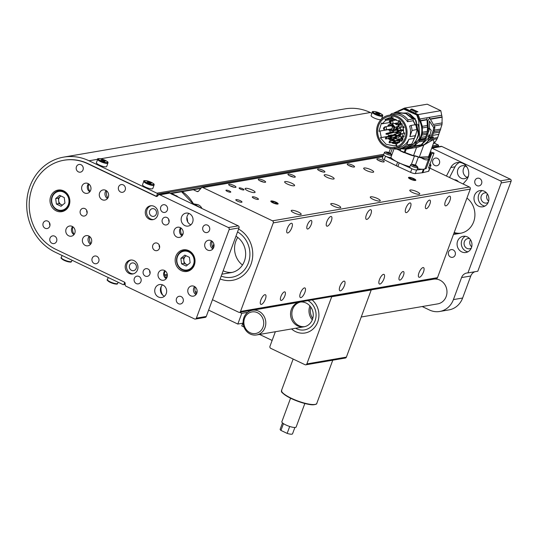 <?xml version="1.0" encoding="UTF-8"?>
<svg xmlns="http://www.w3.org/2000/svg" width="538" height="538" viewBox="0 0 538 538"><rect width="100%" height="100%" fill="white"/><g stroke="black" fill="none" stroke-linecap="round" stroke-linejoin="round"><path stroke-width="0.81" d="M232.208 272.396A19.563 17.687 80.3 0 1 223.169 270.775A19.563 17.687 -99.7 0 0 232.208 272.396M212.732 247.393A19.563 17.687 80.3 0 1 213.848 244.05A19.563 17.687 -99.7 0 0 212.732 247.393M237.742 237.44A19.563 17.687 -99.7 0 0 242.47 265.012M237.54 231.925A24.257 21.937 80.3 0 1 249.726 257.319A24.257 21.937 80.3 0 1 232.019 277.225A24.257 21.937 80.3 0 1 221.199 276.095A24.257 21.937 80.3 0 0 232.019 277.225A24.257 21.937 80.3 0 0 249.726 257.319A24.257 21.937 80.3 0 0 237.54 231.925M238.596 229.06A27.384 24.761 80.3 0 1 252.557 257.722A27.384 24.761 80.3 0 1 232.544 280.305A27.384 24.761 80.3 0 1 220.143 278.953A27.384 24.761 -99.7 0 0 232.544 280.305A27.384 24.761 -99.7 0 0 252.557 257.722A27.384 24.761 -99.7 0 0 238.596 229.06M235.947 236.222A19.563 17.687 80.3 0 1 245.483 256.707A19.563 17.687 80.3 0 1 231.226 272.598L221.905 274.192M88.38 185.832A19.563 17.687 80.3 0 1 89.026 184.171A19.563 17.687 -99.7 0 0 88.38 185.832M182.005 235.281A22.065 19.953 -99.7 0 0 183.202 232.88M177.13 196.141A28.857 26.093 -99.7 0 0 173.478 194.769M424.193 169.08A20.108 4.627 -159.7 0 1 423.816 169.161A15.34 3.531 20.3 0 0 425.087 168.623L426.183 168.609L424.193 169.08L422.875 172.651A20.108 4.627 -159.7 0 1 422.081 172.785L415.302 173.572A3.914 0.901 -159.7 0 1 410.595 172.348L397.898 166.471A20.108 4.627 -159.7 0 1 396.318 165.717L384.199 159.739A3.914 0.901 -159.7 0 1 382.33 158.172L383.648 154.614A3.914 0.901 20.3 0 0 385.672 156.242A3.914 0.901 -159.7 0 0 390.87 157.452A15.34 3.531 20.3 0 0 398.423 162.523A20.108 4.627 -159.7 0 1 397.643 162.146L385.611 156.215M417.508 168.623A15.34 3.531 20.3 0 0 423.816 169.161A20.108 4.627 -159.7 0 1 423.406 169.214L416.674 169.995M411.819 168.73L399.216 162.9A20.108 4.627 -159.7 0 1 398.423 162.523A15.34 3.531 20.3 0 0 409.882 166.672M422.875 172.651L428.497 171.313A3.914 0.901 20.3 0 0 428.799 171.111L430.111 167.56M411.348 164.493L414.448 156.107A3.914 0.901 -159.7 0 1 418.362 157.13A15.34 3.531 20.3 0 0 421.415 157.896C424.98 160.095 427.387 160.485 428.625 159.053L429.136 160.613L426.183 168.609M429.775 167.748L428.504 168.051L434.052 153.054L431.732 153.606L430.629 153.135L429.331 157.607L430.911 153.317M429.257 156.834A19.563 4.499 20.3 0 0 429.169 156.255L430.756 151.958L434.052 153.054M430.756 151.972A19.563 4.499 -159.7 0 1 430.783 152.859A19.563 4.499 -159.7 0 1 430.629 153.135L429.042 157.426M421.415 157.896A19.388 4.459 20.3 0 0 428.82 157.426L429.136 160.613L431.732 153.606M390.527 153.377L392.296 148.596M394.193 148.468L390.87 157.452M404.509 152.597A19.388 4.459 20.3 0 0 411.321 155.26L396.661 149.087M397.636 149.033A19.388 4.459 20.3 0 0 400.198 150.499M411.321 155.26A15.34 3.531 20.3 0 0 414.448 156.107M418.362 157.13L415.397 165.139M428.82 157.426L429.331 157.607M430.756 151.958L429.183 156.235M429.196 156.181L428.773 156.033M405.349 149.147L404.045 152.671L400.09 150.788L400.77 148.959M406.291 149.107L405.033 152.503L404.045 152.671M402.868 148.986L407.253 149.006L417.979 147.156L423.762 145.085L419.29 157.17L428.517 156.733L434.092 141.662L433.083 139.719L423.762 145.085M415.511 147.573L407.253 149.006M405.033 152.503L413.527 155.664L416.587 147.392M424.119 144.917L413.621 146.719L408.672 148.75M413.621 146.719L418.672 141.945L420.057 139.651L419.882 139.019L426.419 138.205L429.472 128.71L429.337 121.003L433.655 127.567L433.298 130.277L430.635 137.479L431.819 137.277L434.489 130.075L434.832 126.948L429.667 117.95L427.784 120.794L428.282 128.912L425.928 136.538L426.735 134.298L421.859 135.139L422.364 133.659L427.239 132.825L427.508 127.728L428.248 128.078M417.232 114.782L416.573 114.897L403.702 109.127L404.986 108.932L404.361 109.012L417.232 114.782L419.371 120.371L418.712 120.485L419.68 138.105L414.61 145.078L407.105 148.562L419.66 139.463M414.838 145.892L421.227 144.796L424.576 140.929L418.672 141.945M424.576 140.929L425.935 138.649L420.057 139.651M419.499 140.667L425.383 139.658M425.935 138.649L424.933 138.084M421.227 144.796L420.42 145.556M425.155 138.367L425.881 136.665L425.235 138.407M420.279 139.208L421.859 135.139M426.735 134.298L427.239 132.825M422.364 133.659L422.343 126.329L427.32 125.482L427.508 127.728M407.105 148.562L404.643 148.791M398.255 111.541L403.702 109.127M419.371 120.371C422.478 126.598 422.646 132.812 419.882 139.019M415.141 118.851L418.833 133.612M418.712 120.485L416.963 115.455L417.623 115.347M416.573 114.897L416.963 115.455M414.596 142.839L417.939 137.217C419.371 133.068 419.405 128.844 418.026 124.534L417.69 124.291M414.744 118.582L409.835 113.969M413.197 120.425L415.363 124.715M416.237 133.068L413.635 140.236M397.716 146.309L395.786 145.583M390.971 117.513L392.552 116.181M415.773 134.729A16.55 14.963 80.3 0 1 415.141 136.86A16.55 14.963 80.3 0 1 414.906 137.459M413.191 120.707A16.55 14.963 80.3 0 1 415.195 124.742M397.743 112.462L406.277 113.431L413.245 118.837L413.191 120.747L415.262 125.092M415.518 135.657L409.848 136.625L412.027 130.505A17.996 16.274 -99.7 0 0 411.039 125.455L416.277 124.534L417.253 129.416L415.518 135.657L411.819 144.11L403.735 148.111M413.191 120.747L407.522 121.722L408.066 119.839A17.996 16.274 -99.7 0 0 392.7 113.404A17.996 16.274 -99.7 0 0 391.422 113.679L390.063 115.26M397.858 112.442L396.23 112.798M408.066 119.839L413.245 118.837M397.353 112.603L405.901 113.585L412.848 119.019M397.461 112.509L405.86 113.484L412.848 118.905M407.522 121.722A16.826 15.212 -99.7 0 0 392.404 114.648L388.974 115.233A16.826 15.212 80.3 0 1 404.099 122.308A16.826 15.212 80.3 0 1 405.982 138.582A16.826 15.212 80.3 0 1 394.663 148.394A16.826 15.212 80.3 0 1 376.829 134.386A16.826 15.212 80.3 0 1 388.974 115.233M411.039 125.455L409.6 126.06A16.826 15.212 -99.7 0 1 409.848 136.625M412.027 130.505L417.253 129.416M415.813 124.634L416.802 129.685M415.881 124.601L416.856 129.483M411.819 144.11L406.735 144.809L408.86 139.308L414.522 138.333M411.422 144.177L403.567 148.138L402.068 148.32M394.293 147.93L394.946 149.033A17.996 16.274 -99.7 0 0 398.779 148.878L403.561 148.064L411.509 143.989M398.779 148.878A17.996 16.274 -99.7 0 0 406.735 144.809M394.663 148.394L398.086 147.809A16.826 15.212 -99.7 0 0 408.86 139.308M405.06 138.138A15.73 14.223 80.3 0 1 394.475 147.318A15.73 14.223 80.3 0 1 377.804 134.218A15.73 14.223 80.3 0 1 389.162 116.316A15.73 14.223 80.3 0 1 402.834 122.261A15.73 14.223 80.3 0 1 405.06 138.138M389.182 116.309A15.73 14.223 -99.7 0 0 377.851 134.211A15.73 14.223 -99.7 0 0 394.502 147.311M403.117 127.889L403.762 133.088L404.771 132.973L401.725 141.346L401.119 140.411L396.25 144.157L396.856 145.085L394.273 145.845L386.022 144.251L380.326 137.768L381.328 137.546L379.942 131.043L378.947 131.265L381.489 122.96L382.182 123.807L385.672 120.384L384.979 119.537L389.458 117.768L393.224 117.741L392.875 118.784L398.624 121.258L398.967 120.209L404.125 127.775L403.117 127.889L404.105 127.721M403.48 133.357L403.789 132.57M400.756 134.587L400.104 136.349L400.756 134.587M400.823 133.814A1.567 1.412 80.3 0 1 402.505 135.563A1.567 1.412 80.3 0 1 401.355 136.901C399.001 136.242 398.826 135.213 400.823 133.814L404.764 133.088M400.265 134.016L401.429 130.788L403.688 130.526M403.009 139.403L401.476 136.881M403.574 129.752L401.335 130.008L399.815 127.439M400.09 124.224L400.844 121.931M400.279 121.346L399.277 124.379M398.396 126.76L396.815 126.672L395.195 127.405L392.249 123.801M390.285 121.4L389.694 120.673L389.169 121.184L389.963 122.146M391.382 123.888L394.63 127.856L393.634 130.936M392.263 131.931L385.961 133.579L386.156 134.339L393.708 132.287M394.341 130.586L396.936 127.365L399.835 133.35L399.687 135.307M400.635 136.867L402.599 140.109M395.222 132.106L387.864 134.043L388.705 136.282M397.817 127.351L396.419 128.804M401.335 130.008L403.554 129.631M386.156 134.339L387.864 134.043M396.56 140.842L398.147 139.14L400.521 138.73A2.192 1.984 80.3 0 1 402 139.12M393.91 137.863A2.192 1.984 80.3 0 1 392.397 139.255L390.03 139.665L387.965 138.589M387.703 137.042L389.283 135.341L391.657 134.937A2.192 1.984 80.3 0 1 393.217 135.388M397.004 142.651A2.192 1.984 80.3 0 1 396.076 143.115L393.002 143.498L393.224 142.913L394.213 142.61M393.312 139.799L392.464 139.362L395.329 138.791A2.192 1.984 80.3 0 1 397.219 139.598M395.08 134.594L394.24 134.157L397.105 133.585A2.192 1.984 80.3 0 1 399.317 136.625A2.192 1.984 80.3 0 1 397.844 137.903L394.771 138.293L395.719 137.58M400.48 132.301A2.192 1.984 80.3 0 1 399.613 132.698L396.546 133.088L396.762 132.503L397.495 132.375M396.856 129.389L396.008 128.952L398.873 128.38A2.192 1.984 80.3 0 1 399.821 128.474M389.647 139.685L390.823 140.996M394.213 143.431L396.324 144.265M398.147 139.14L400.662 138.844L401.456 139.221L399.633 139.53L400.494 141.171M397.885 143.343L396.822 142.382M399.633 139.53L399.687 142.22M398.207 140.398L398.517 140.196A1.177 1.063 80.3 0 1 399.425 140.102M399.263 142.362A1.177 1.063 80.3 0 1 398.692 142.267M398.893 140.041L399.458 140.008M398.248 140.398A0.941 0.847 80.3 0 1 399.378 141.42A0.941 0.847 80.3 0 1 398.564 142.234M394.562 141.185A0.78 0.706 80.3 0 1 395.396 141.83A0.78 0.706 80.3 0 1 394.825 142.725L394.287 142.651L394.562 141.185L398.019 140.586A0.78 0.706 80.3 0 1 398.853 141.238A0.78 0.706 80.3 0 1 398.288 142.133L394.825 142.725A0.78 0.706 80.3 0 1 394.435 142.664M398.362 142.274L398.914 142.637M399.021 142.778L397.239 141.924M399.29 139.988L399.431 139.611L398.624 139.745L398.846 139.154M398.698 139.732L398.046 140.431M397.118 140.996L398.275 139.752M400.662 138.844L400.46 139.389M391.644 137.54L391.193 138.945L393.009 138.636L390.03 139.665M389.283 135.341L391.805 135.051L392.592 135.428L390.776 135.737L391.092 136.047M390.521 139.503L390.158 138.979L390.965 138.844L390.541 138.535M392.067 138.797L392.337 139.187M389.182 137.99L390.965 138.844M389.351 136.605L389.653 136.396A1.177 1.063 80.3 0 1 390.568 136.309L390.595 136.363M390.864 138.367A1.177 1.063 80.3 0 1 389.835 138.474M390.03 136.249L390.601 136.208M389.391 136.605A0.941 0.847 80.3 0 1 390.521 137.62A0.941 0.847 80.3 0 1 389.707 138.434M385.706 137.385A0.78 0.706 80.3 0 1 386.533 138.037A0.78 0.706 80.3 0 1 385.968 138.932L385.423 138.858L385.706 137.385L389.162 136.793A0.78 0.706 80.3 0 1 389.425 138.333L385.968 138.932A0.78 0.706 80.3 0 1 385.571 138.871M388.375 138.131L389.922 139.046M390.427 136.195L390.568 135.811L389.768 135.953L389.983 135.361M389.842 135.939L389.182 136.639M388.254 137.197L389.418 135.953M391.079 137.573L391.193 138.945M391.805 135.051L391.597 135.596M390.776 135.737L390.554 136.329M391.375 140.902L391.798 139.914L392.74 139.752M392.962 139.201L395.195 140.66L396.674 140.405M394.939 142.704L393.702 143.518M393.204 142.953L392.215 143.121L391.637 142.442M393.022 140.458L393.332 140.257A1.177 1.063 80.3 0 1 394.179 140.142M394.825 140.707A1.177 1.063 80.3 0 1 394.959 141.117M394.004 142.429A1.177 1.063 80.3 0 1 393.507 142.335M395.04 140.64L395.161 141.568M393.063 140.458A0.941 0.847 80.3 0 1 394.193 141.333M393.856 142.126A0.941 0.847 80.3 0 1 393.379 142.294M389.377 141.245A0.78 0.706 80.3 0 1 389.64 142.785L389.102 142.711L389.377 141.245L392.834 140.647A0.78 0.706 80.3 0 1 393.668 141.299A0.78 0.706 80.3 0 1 393.103 142.193L389.64 142.785A0.78 0.706 80.3 0 1 389.243 142.731M395.195 140.66L393.07 139.813M393.95 142.785L393.224 142.913M396.271 140.479A1.406 1.271 80.3 0 1 396.385 140.869M392.215 143.121L392.431 142.53L393.238 142.395M391.994 140.795L391.798 139.914M392.962 140.297L392.162 140.431M396.298 140.472A1.406 1.271 80.3 0 1 396.412 140.862M393.144 135.697L393.567 134.708L394.509 134.547M394.731 133.996L396.963 135.455L398.779 135.146L398.9 136.074L397.084 136.39L395.47 138.313M394.979 137.748L393.984 137.916L393.412 137.237M395.497 134.668L395.834 134.843M394.791 135.253L395.1 135.051A1.177 1.063 80.3 0 1 395.955 134.937M396.593 135.502A1.177 1.063 80.3 0 1 396.694 136.423M396.311 137.022A1.177 1.063 80.3 0 1 395.282 137.129M396.923 136.383L396.809 135.435M394.63 135.287L394.831 135.226A0.941 0.847 80.3 0 1 395.961 136.275A0.941 0.847 80.3 0 1 395.148 137.089M391.146 136.04A0.78 0.706 80.3 0 1 391.98 136.692A0.78 0.706 80.3 0 1 391.415 137.58L390.87 137.506L391.146 136.04L394.61 135.441A0.78 0.706 80.3 0 1 395.437 136.094A0.78 0.706 80.3 0 1 394.872 136.988L391.415 137.58A0.78 0.706 80.3 0 1 391.018 137.52M396.963 135.455L394.838 134.608M396.499 136.457L395.39 137.694M398.174 136.168A1.406 1.271 80.3 0 0 398.066 135.267A1.406 1.271 80.3 0 1 398.147 136.175M394.946 137.129L395.033 137.116A0.941 0.847 80.3 0 1 394.542 137.042M393.984 137.916L394.199 137.325L395.006 137.19M393.762 135.589L393.567 134.708M394.731 135.092L393.93 135.226M396.809 136.37L398.9 136.074M394.919 130.492L395.336 129.503L396.277 129.342M396.499 128.79L398.732 130.25L400.554 129.94L400.675 130.868L398.853 131.185L397.239 133.108M396.748 132.543L395.753 132.711L395.181 132.032M397.266 129.463L397.609 129.638M396.567 130.048L396.869 129.846A1.177 1.063 80.3 0 1 397.723 129.732M398.369 130.297A1.177 1.063 80.3 0 1 398.47 131.218M398.08 131.81A1.177 1.063 80.3 0 1 397.051 131.924M398.853 131.185L398.275 131.252L399.075 131.117L398.705 131.158L398.584 130.23M396.607 130.048A0.941 0.847 80.3 0 1 397.73 131.07A0.941 0.847 80.3 0 1 396.923 131.884M392.922 130.835A0.78 0.706 80.3 0 1 393.184 132.375L392.639 132.301L392.922 130.835L396.378 130.236A0.78 0.706 80.3 0 1 397.205 130.889A0.78 0.706 80.3 0 1 396.64 131.783L393.184 132.375A0.78 0.706 80.3 0 1 392.787 132.314M398.732 130.25L396.607 129.402M398.275 131.252L397.138 132.489M399.815 130.068A1.406 1.271 80.3 0 1 399.916 130.969M396.714 131.924L396.802 131.911A0.941 0.847 80.3 0 1 396.311 131.837L397.044 131.871M395.753 132.711L395.975 132.119L396.775 131.985M395.531 130.384L395.336 129.503M396.506 129.887L395.699 130.021M399.835 130.061A1.406 1.271 80.3 0 1 399.942 130.963M398.584 131.164L400.675 130.868M394.583 119.369L393.91 119.947L394.193 120.29M397.797 124.708L398.255 125.267M393.91 119.947L389.694 120.673M390.238 123.236L389.902 124.009M389.875 130.882L390.104 132.496M390.722 125.146L388.947 125.872L387.918 125.381L389.949 124.002L391.657 124.224M393.433 126.08C394.105 128.252 393.52 129.819 391.684 130.795L393.634 130.458M394.132 130.378L392.727 130.546M391.677 130.721L390.279 130.963L387.999 129.497M390.003 125.979A2.038 1.843 80.3 0 1 391.26 125.293L391.207 125.3M392.115 125.468A2.038 1.843 80.3 0 1 393.043 126.403M391.886 129.302L391.933 129.295A2.038 1.843 80.3 0 1 390.534 129.066M392.565 125.542L393.439 126.807M384.811 126.867L390.743 125.852A1.567 1.412 80.3 0 1 392.417 127.6A1.567 1.412 80.3 0 1 391.267 128.938L385.342 129.954C382.989 129.302 382.814 128.273 384.811 126.867A1.567 1.412 80.3 0 1 386.486 128.616A1.567 1.412 80.3 0 1 385.342 129.954M384.744 127.641L384.092 129.409L384.744 127.641M388.947 125.872L390.144 125.159L391.684 125.542L392.31 125.024M392.605 125.381L391.684 125.542M393.278 126.208L392.558 126.8L391.53 129.584L391.684 130.795M390.366 129.093L391.213 129.328M390.279 130.963L390.124 129.752L391.247 129.564M390.124 129.752L389.25 129.281M399.485 123.76L398.194 124.708L398.819 124.601M398.187 124.641L396.788 124.877L394.509 123.417M396.042 119.685L394.536 119.133M398.396 123.222L398.443 123.215A2.038 1.843 80.3 0 1 397.044 122.98M398.927 121.205A1.567 1.412 80.3 0 1 397.777 122.852L391.852 123.868C389.499 123.215 389.324 122.187 391.321 120.788A1.567 1.412 80.3 0 1 392.996 122.529A1.567 1.412 80.3 0 1 391.852 123.868M391.254 121.561L390.601 123.323L391.254 121.561M399.068 120.714L398.039 123.498L398.194 124.708M396.876 123.007L397.723 123.242M396.788 124.877L396.634 123.666L397.757 123.478M396.634 123.666L395.76 123.202M403.5 127.822L403.211 127.587L403.883 127.035M399.425 125.105L398.772 126.867L399.425 125.105M402.558 140.169L401.119 140.411M387.71 136.504L380.326 137.768M387.898 136.423L381.328 137.546M388.1 129.645L379.942 131.043M389.949 122.469L382.182 123.807M393.903 118.972L385.672 120.384M393.083 118.152L384.979 119.537M399.949 121.03L398.624 121.258M415.148 118.515L415.141 119.133M427.461 127.076L422.572 127.916M429.667 117.95L428.611 117.445L426.95 117.782L427.32 125.482M426.775 119.866L420.608 120.922L418.1 114.581L440.81 110.687L442.122 117.23L431.241 119.1M422.343 126.329L420.608 120.922M426.728 119.523L420.434 120.606M429.142 134.957L428.436 136.47L429.512 136.982L431.187 130.243L429.465 128.313M429.512 136.982L430.635 137.479M429.943 135.845L428.86 135.327L429.936 135.838M429.472 128.434L431.173 130.465M430.265 135.361L428.927 134.883L428.161 136.955L429.116 136.793M421.96 145.603L422.881 143.101M422.693 143.612L429.263 137.345L428.161 136.955M413.527 155.664L419.29 157.17M398.174 148.972L400.306 150.203M414.489 155.684A17.061 3.927 20.3 0 0 417.676 156.504M440.81 110.687L427.219 104.197L404.509 108.091L394.146 112.866M399.7 110.391L400.225 110.209M426.95 117.782L419.653 119.032M404.509 108.091L418.1 114.581M431.839 137.224L433.379 136.961L433.372 137.372L430.521 137.863L429.949 138.878L437.676 137.546L437.165 138.77L429.095 140.156L424.785 144.184L425.962 143.982M432.74 137.069L433.372 137.372M427.549 141.971L429.263 137.345L430.521 137.863M429.095 140.156L429.949 138.878M423.164 145.085L424.785 144.184M412.216 109.153L417.952 111.803L416.109 112.119L410.507 109.443L411.079 109.348M416.069 112.523L416.627 112.032M417.266 111.917L417.414 111.588L416.567 111.379L415.706 112.583M417.885 111.817L411.557 108.985L410.702 110.189M428.692 117.486L441.658 115.26M430.918 118.804L442.041 116.901M442.122 117.23L442.007 124.581L434.711 125.831M434.348 124.271L442.256 122.92M442.007 124.581L437.676 137.546M433.89 131.682L440.279 130.586M433.339 133.168L439.728 132.072M433.722 142.651L434.899 142.449L433.48 143.316M437.165 138.77L434.899 142.449M434.132 143.202L433.278 143.848M391.698 155.2A3.914 0.901 -159.7 0 1 391.449 155.28A6.261 5.662 80.3 0 0 390.595 153.996C387.757 153.545 386.311 152.853 386.264 151.924C389.102 152.375 390.548 153.068 390.595 153.996L390.588 153.424L391.751 154.756A3.914 0.901 -159.7 0 1 391.819 154.883M391.449 155.28A3.914 0.901 -159.7 0 1 386.506 153.989A3.914 0.901 -159.7 0 1 384.482 152.355A3.914 0.901 -159.7 0 1 384.737 152.167A3.914 0.901 -159.7 0 1 384.858 152.133A6.261 5.662 80.3 0 1 385.443 151.998A6.261 5.662 80.3 0 1 386.264 151.924L384.737 152.167M389.223 152.826A1.876 0.43 -159.7 0 1 390.191 153.612A1.876 0.43 -159.7 0 1 387.636 153.095A1.876 0.43 -159.7 0 1 386.667 152.308A1.876 0.43 -159.7 0 1 389.223 152.826M390.084 153.7A1.876 0.43 20.3 0 0 389.135 153.048A1.876 0.43 20.3 0 0 386.768 152.429L386.748 152.476M386.869 152.92L386.721 152.436A1.876 0.43 20.3 0 0 386.694 152.442M386.768 152.429L389.586 153.707M429.721 163.653L430.884 164.978A3.914 0.901 -159.7 0 1 430.951 165.294L430.124 167.54A3.914 0.901 -159.7 0 1 429.815 167.742L428.497 171.313M430.951 165.294A3.914 0.901 -159.7 0 1 430.575 165.509A3.914 0.901 -159.7 0 1 429.465 165.462M417.912 167.526A3.914 0.901 -159.7 0 1 417.535 167.742A6.261 5.662 80.3 0 0 416.681 166.45C413.843 166.007 412.404 165.314 412.357 164.386C415.188 164.836 416.634 165.522 416.681 166.45L416.674 165.886L417.838 167.217A3.914 0.901 -159.7 0 1 417.912 167.526L417.078 169.779A3.914 0.901 -159.7 0 1 411.758 168.703A3.914 0.901 20.3 0 1 409.741 167.062L410.568 164.81A3.914 0.901 -159.7 0 1 410.824 164.621A3.914 0.901 -159.7 0 1 410.945 164.594A6.261 5.662 80.3 0 1 411.53 164.46A6.261 5.662 80.3 0 1 412.357 164.386L410.824 164.621M417.535 167.742A3.914 0.901 -159.7 0 1 412.592 166.45A3.914 0.901 -159.7 0 1 410.568 164.81M415.309 165.287A1.876 0.43 -159.7 0 1 416.277 166.074A1.876 0.43 -159.7 0 1 413.729 165.556A1.876 0.43 -159.7 0 1 412.754 164.769A1.876 0.43 -159.7 0 1 415.309 165.287M416.17 166.161A1.876 0.43 20.3 0 0 415.228 165.509A1.876 0.43 20.3 0 0 412.854 164.89L412.834 164.937M412.962 165.381L412.807 164.897A1.876 0.43 20.3 0 0 412.78 164.904M412.854 164.89L415.679 166.168M196.336 204.359L193.727 203.855M174.198 194.648L173.27 194.81M201.225 208.159L195.684 204.998L195.832 204.501L195.536 205.012L194.184 204.796M193.801 204.615L181.568 191.743M173.492 194.352L172.476 194.426M172.772 194.07L172.059 194.46L172.772 194.07L179.86 197.957M186.915 217.197A25.434 22.993 80.3 0 1 187.661 221.804M193.324 189.732L196.989 191.481L198.495 191.225M212.463 299.72L238.677 312.242A1.567 1.412 -99.7 0 0 240.526 311.441L273.284 222.88A1.567 1.412 -99.7 0 0 272.497 220.822L202.866 187.567A1.567 1.412 -99.7 0 0 201.286 187.91L198.576 191.131A1.567 1.412 80.3 0 1 196.989 191.481M195.2 291.475L197.029 292.349M201.925 208.495A7.041 6.369 -99.7 0 0 195.516 204.366A3.127 2.831 80.3 0 1 192.873 202.934A37.68 34.069 -99.7 0 0 182.348 191.615M272.497 220.822L469.466 187.036L429.896 168.138M240.278 200.687A3.289 0.753 20.3 0 0 235.812 199.786A3.289 0.753 20.3 0 0 238.637 201.636A3.289 0.753 20.3 0 0 241.979 202.066A3.289 0.753 20.3 0 0 240.278 200.687M256.747 197.863A3.289 0.753 20.3 0 0 252.282 196.962A3.289 0.753 20.3 0 0 255.106 198.811A3.289 0.753 20.3 0 0 258.448 199.242A3.289 0.753 20.3 0 0 256.747 197.863M377.501 198.535A5.319 1.224 20.3 0 0 370.272 197.069A5.319 1.224 20.3 0 0 374.838 200.069A5.319 1.224 20.3 0 0 380.252 200.761A5.319 1.224 20.3 0 0 377.501 198.535M370.911 169.732A5.319 1.224 20.3 0 0 363.681 168.266A5.319 1.224 20.3 0 0 368.248 171.259A5.319 1.224 20.3 0 0 373.661 171.958A5.319 1.224 20.3 0 0 370.911 169.732M417.031 191.757A5.319 1.224 20.3 0 0 409.801 190.291A5.319 1.224 20.3 0 0 414.368 193.29A5.319 1.224 20.3 0 0 419.781 193.983A5.319 1.224 20.3 0 0 417.031 191.757M242.618 188.737A2.582 0.592 20.3 0 0 239.107 188.031A2.582 0.592 20.3 0 0 241.327 189.484A2.582 0.592 20.3 0 0 243.949 189.82A2.582 0.592 20.3 0 0 242.618 188.737M229.444 190.997A2.582 0.592 20.3 0 0 225.933 190.291A2.582 0.592 20.3 0 0 228.152 191.743A2.582 0.592 20.3 0 0 230.775 192.079A2.582 0.592 20.3 0 0 229.444 190.997M382.175 160.102A3.914 0.901 20.3 0 0 376.862 159.026A3.914 0.901 20.3 0 0 380.218 161.225A3.914 0.901 20.3 0 0 384.199 161.736A3.914 0.901 20.3 0 0 382.175 160.102M352.531 165.186A3.914 0.901 20.3 0 0 347.218 164.11A3.914 0.901 20.3 0 0 350.574 166.309A3.914 0.901 20.3 0 0 354.555 166.82A3.914 0.901 20.3 0 0 352.531 165.186M322.887 170.27A3.914 0.901 20.3 0 0 317.575 169.194A3.914 0.901 20.3 0 0 320.93 171.393A3.914 0.901 20.3 0 0 324.912 171.904A3.914 0.901 20.3 0 0 322.887 170.27M293.244 175.354A3.914 0.901 20.3 0 0 287.924 174.278A3.914 0.901 20.3 0 0 291.287 176.477A3.914 0.901 20.3 0 0 295.268 176.989A3.914 0.901 20.3 0 0 293.244 175.354M263.6 180.438A3.914 0.901 20.3 0 0 258.28 179.362A3.914 0.901 20.3 0 0 261.643 181.562A3.914 0.901 20.3 0 0 265.624 182.079A3.914 0.901 20.3 0 0 263.6 180.438M233.956 185.523A3.914 0.901 20.3 0 0 228.637 184.447A3.914 0.901 20.3 0 0 231.992 186.646A3.914 0.901 20.3 0 0 235.98 187.163A3.914 0.901 20.3 0 0 233.956 185.523M331.388 176.511A5.319 1.224 20.3 0 0 324.158 175.045A5.319 1.224 20.3 0 0 328.725 178.038A5.319 1.224 20.3 0 0 334.138 178.737A5.319 1.224 20.3 0 0 331.388 176.511M337.978 205.314A5.319 1.224 20.3 0 0 330.749 203.848A5.319 1.224 20.3 0 0 335.315 206.848A5.319 1.224 20.3 0 0 340.729 207.547A5.319 1.224 20.3 0 0 337.978 205.314M291.858 183.29A5.319 1.224 20.3 0 0 284.629 181.824A5.319 1.224 20.3 0 0 289.195 184.816A5.319 1.224 20.3 0 0 294.609 185.516A5.319 1.224 20.3 0 0 291.858 183.29M298.449 212.093A5.319 1.224 20.3 0 0 291.219 210.634A5.319 1.224 20.3 0 0 295.786 213.626A5.319 1.224 20.3 0 0 301.199 214.326A5.319 1.224 20.3 0 0 298.449 212.093M252.335 190.069A5.319 1.224 20.3 0 0 245.106 188.603A5.319 1.224 20.3 0 0 249.672 191.595A5.319 1.224 20.3 0 0 255.086 192.295A5.319 1.224 20.3 0 0 252.335 190.069M413.803 178.623A3.914 0.901 20.3 0 0 408.483 177.547A3.914 0.901 20.3 0 0 411.839 179.753A3.914 0.901 20.3 0 0 415.82 180.264A3.914 0.901 20.3 0 0 413.803 178.623M276.115 202.241A3.914 0.901 20.3 0 0 270.802 201.165A3.914 0.901 20.3 0 0 274.158 203.364A3.914 0.901 20.3 0 0 278.139 203.875A3.914 0.901 20.3 0 0 276.115 202.241M240.526 311.441L437.495 277.662L470.259 189.094L273.284 222.88M403.446 275.469A4.694 1.688 115.5 0 0 403.493 271.576A4.694 1.688 115.5 0 0 399.942 275.086A4.694 1.688 115.5 0 0 399.445 280.049A4.694 1.688 115.5 0 0 403.446 275.469M429.869 204.05A4.694 1.688 115.5 0 0 429.916 200.156A4.694 1.688 115.5 0 0 426.365 203.66A4.694 1.688 115.5 0 0 425.867 208.623A4.694 1.688 115.5 0 0 429.869 204.05M284.871 295.806A4.694 1.688 115.5 0 0 284.918 291.912A4.694 1.688 115.5 0 0 281.367 295.423A4.694 1.688 115.5 0 0 280.87 300.386A4.694 1.688 115.5 0 0 284.871 295.806M311.287 224.386A4.694 1.688 115.5 0 0 311.334 220.493A4.694 1.688 115.5 0 0 307.79 223.996A4.694 1.688 115.5 0 0 307.285 228.966A4.694 1.688 115.5 0 0 311.287 224.386M449.889 200.613A5.319 1.917 115.5 0 0 449.943 196.202A5.319 1.917 115.5 0 0 445.928 200.176A5.319 1.917 115.5 0 0 445.356 205.798A5.319 1.917 115.5 0 0 449.889 200.613M423.473 272.04A5.319 1.917 115.5 0 0 423.527 267.621A5.319 1.917 115.5 0 0 419.505 271.596A5.319 1.917 115.5 0 0 418.941 277.225A5.319 1.917 115.5 0 0 423.473 272.04M410.366 207.392A5.319 1.917 115.5 0 0 410.42 202.981A5.319 1.917 115.5 0 0 406.398 206.955A5.319 1.917 115.5 0 0 405.834 212.577A5.319 1.917 115.5 0 0 410.366 207.392M383.944 278.819A5.319 1.917 115.5 0 0 383.998 274.4A5.319 1.917 115.5 0 0 379.976 278.375A5.319 1.917 115.5 0 0 379.411 284.003A5.319 1.917 115.5 0 0 383.944 278.819M370.837 214.171A5.319 1.917 115.5 0 0 370.89 209.759A5.319 1.917 115.5 0 0 366.876 213.734A5.319 1.917 115.5 0 0 366.304 219.356A5.319 1.917 115.5 0 0 370.837 214.171M344.421 285.597A5.319 1.917 115.5 0 0 344.475 281.179A5.319 1.917 115.5 0 0 340.453 285.153A5.319 1.917 115.5 0 0 339.888 290.782A5.319 1.917 115.5 0 0 344.421 285.597M331.314 220.95A5.319 1.917 115.5 0 0 331.368 216.538A5.319 1.917 115.5 0 0 327.346 220.513A5.319 1.917 115.5 0 0 326.781 226.135A5.319 1.917 115.5 0 0 331.314 220.95M304.891 292.376A5.319 1.917 115.5 0 0 304.945 287.958A5.319 1.917 115.5 0 0 300.924 291.932A5.319 1.917 115.5 0 0 300.359 297.561A5.319 1.917 115.5 0 0 304.891 292.376M291.791 227.729A5.319 1.917 115.5 0 0 291.838 223.317A5.319 1.917 115.5 0 0 287.823 227.292A5.319 1.917 115.5 0 0 287.252 232.92A5.319 1.917 115.5 0 0 291.791 227.729M265.368 299.155A5.319 1.917 115.5 0 0 265.422 294.737A5.319 1.917 115.5 0 0 261.401 298.711A5.319 1.917 115.5 0 0 260.836 304.34A5.319 1.917 115.5 0 0 265.368 299.155M469.466 187.036A1.567 1.412 80.3 0 1 470.259 189.094M437.495 277.662A1.567 1.412 80.3 0 1 436.446 278.57L239.471 312.356M233.922 187.224A3.827 0.881 20.3 0 0 233.391 186.955A3.827 0.881 20.3 0 0 230.156 185.832M263.566 182.14A3.827 0.881 20.3 0 0 263.035 181.871A3.827 0.881 20.3 0 0 259.807 180.748M293.21 177.056A3.827 0.881 20.3 0 0 292.679 176.787A3.827 0.881 20.3 0 0 289.451 175.664M322.854 171.972A3.827 0.881 20.3 0 0 322.323 171.703A3.827 0.881 20.3 0 0 319.095 170.58M352.498 166.888A3.827 0.881 20.3 0 0 351.966 166.619A3.827 0.881 20.3 0 0 348.738 165.496M382.141 161.803A3.827 0.881 20.3 0 0 381.61 161.534A3.827 0.881 20.3 0 0 378.382 160.411M270.876 201.205A3.827 0.881 20.3 0 0 274.945 203.613A3.827 0.881 20.3 0 0 277.87 203.391A3.827 0.881 20.3 0 0 274.73 201.676A3.827 0.881 20.3 0 0 271.32 200.97A3.827 0.881 20.3 0 0 270.876 201.205M273.042 202.57L275.584 203.505L277.016 203.451L275.9 202.47L273.358 201.535L271.925 201.589L273.042 202.57M272.988 202.53L273.358 201.535M275.53 203.485L275.9 202.47M408.557 177.587A3.827 0.881 20.3 0 0 412.633 180.001A3.827 0.881 20.3 0 0 415.551 179.779A3.827 0.881 20.3 0 0 412.411 178.065A3.827 0.881 20.3 0 0 409.001 177.358A3.827 0.881 20.3 0 0 408.557 177.587M410.723 178.959L413.265 179.894L414.697 179.84L413.587 178.858L411.039 177.923L409.606 177.977L410.723 178.959M410.676 178.912L411.039 177.923M413.211 179.867L413.587 178.858M446.432 176.04L450.79 167.533A10.565 9.55 -99.7 0 1 457.394 162.523A10.565 9.55 -99.7 0 1 467.562 168.152A10.565 9.55 -99.7 0 1 466.204 180.358L463.05 183.976M449.526 177.513L455.007 166.814L450.79 167.533M465.256 166.06A6.57 5.945 -99.7 0 0 463.527 168.596A6.57 5.945 -99.7 0 0 467.199 177.399M466.984 167.11A6.57 5.945 -99.7 0 0 462.283 165.738A6.57 5.945 -99.7 0 0 457.858 169.571A6.57 5.945 -99.7 0 0 458.793 176.208A6.57 5.945 -99.7 0 0 464.509 178.69A6.57 5.945 -99.7 0 0 468.477 175.832M422.189 306.539L429.411 309.989A20.343 18.393 -99.7 0 0 439.721 311.475A20.343 18.393 -99.7 0 0 453.406 299.605L461.557 277.581A7.828 7.075 80.3 0 1 466.823 273.015A7.828 7.075 80.3 0 1 467.932 272.921L477.811 271.226L511.1 181.239L501.221 182.933A1.567 1.412 -99.7 0 0 500.427 180.876L510.313 179.181A1.567 1.412 80.3 0 1 511.1 181.239M474.967 271.717A7.828 7.075 -99.7 0 0 470.777 276.001L461.557 277.581M439.721 311.475L448.941 309.895A20.343 18.393 -99.7 0 0 462.633 298.018L470.777 276.001M458.416 181.757A5.165 4.667 -99.7 0 0 456.56 180.21A5.165 4.667 -99.7 0 0 454.287 179.793M459.546 162.429A10.565 9.55 -99.7 0 0 455.007 166.814M456.964 180.425A5.165 4.667 -99.7 0 0 456.621 180.903M482.209 190.58A8.218 7.431 -99.7 0 0 478.329 199.228A8.218 7.431 -99.7 0 0 484.873 206.088M484.207 191.192A8.218 7.431 -99.7 0 0 480.044 190.593A8.218 7.431 -99.7 0 0 474.113 199.948A8.218 7.431 -99.7 0 0 482.821 206.794A8.218 7.431 -99.7 0 0 488.854 199.759A8.218 7.431 -99.7 0 0 484.207 191.192M486.581 192.96A5.165 4.667 -99.7 0 0 484.778 192.88A5.165 4.667 -99.7 0 0 481.046 198.757A5.165 4.667 -99.7 0 0 486.52 203.061A5.165 4.667 -99.7 0 0 488.195 202.389M487.408 194.016A5.165 4.667 -99.7 0 0 488.625 201.111M465.303 236.29A8.218 7.431 -99.7 0 0 461.422 244.938A8.218 7.431 -99.7 0 0 467.966 251.797M467.3 236.902A8.218 7.431 -99.7 0 0 463.137 236.303A8.218 7.431 -99.7 0 0 457.206 245.658A8.218 7.431 -99.7 0 0 465.915 252.504A8.218 7.431 -99.7 0 0 471.94 245.469A8.218 7.431 -99.7 0 0 467.3 236.902M469.674 238.67A5.165 4.667 -99.7 0 0 467.872 238.59A5.165 4.667 -99.7 0 0 464.139 244.467A5.165 4.667 -99.7 0 0 469.613 248.771A5.165 4.667 -99.7 0 0 471.288 248.099M470.501 239.726A5.165 4.667 -99.7 0 0 471.718 246.821M437.441 158.354A3.914 3.537 -99.7 0 0 435.457 158.064A3.914 3.537 -99.7 0 0 432.633 162.523A3.914 3.537 -99.7 0 0 436.782 165.778A3.914 3.537 -99.7 0 0 439.654 162.429A3.914 3.537 -99.7 0 0 437.441 158.354M479.607 178.488A3.914 3.537 -99.7 0 0 477.623 178.206A3.914 3.537 -99.7 0 0 474.798 182.658A3.914 3.537 -99.7 0 0 478.948 185.919A3.914 3.537 -99.7 0 0 481.819 182.57A3.914 3.537 -99.7 0 0 479.607 178.488M453.184 249.914A3.914 3.537 -99.7 0 0 451.2 249.625A3.914 3.537 -99.7 0 0 448.376 254.084A3.914 3.537 -99.7 0 0 452.525 257.339A3.914 3.537 -99.7 0 0 455.397 253.99A3.914 3.537 -99.7 0 0 453.184 249.914M431.772 147.93L441.019 146.343A1.567 1.412 80.3 0 1 441.812 146.457L510.313 179.181M441.812 146.457L431.927 148.152A1.567 1.412 -99.7 0 0 431.718 148.071M454.186 232.53A19.563 17.687 -99.7 0 0 461.133 233.149M453.991 233.062A19.563 17.687 -99.7 0 0 460.474 233.277A19.563 17.687 -99.7 0 0 474.57 218.468A19.563 17.687 -99.7 0 0 466.937 198.078M501.221 182.933L467.932 272.921M431.927 148.152L500.427 180.876M164.514 271.085L165.011 270.997L163.888 275.624M158.468 297.016A6.57 5.945 80.3 0 1 154.756 290.164A6.57 5.945 80.3 0 1 159.578 284.541A6.57 5.945 80.3 0 1 166.545 290.016A6.57 5.945 80.3 0 1 161.797 297.501A6.57 5.945 80.3 0 1 158.468 297.016M164.493 296.203A6.57 5.945 80.3 0 1 164.137 296.048A6.57 5.945 80.3 0 1 162.55 284.864M184.89 225.597A6.57 5.945 80.3 0 1 181.171 218.744A6.57 5.945 80.3 0 1 185.993 213.122A6.57 5.945 80.3 0 1 192.967 218.596A6.57 5.945 80.3 0 1 188.219 226.074A6.57 5.945 80.3 0 1 184.89 225.597M190.916 224.783A6.57 5.945 80.3 0 1 190.553 224.628A6.57 5.945 80.3 0 1 188.966 213.438M134.218 263.23A3.914 3.537 -99.7 0 0 132.234 262.947A3.914 3.537 -99.7 0 0 129.409 267.399A3.914 3.537 -99.7 0 0 133.558 270.661A3.914 3.537 -99.7 0 0 136.43 267.312A3.914 3.537 -99.7 0 0 134.218 263.23M154.292 208.952A3.914 3.537 -99.7 0 0 152.315 208.67A3.914 3.537 -99.7 0 0 149.49 213.122A3.914 3.537 -99.7 0 0 153.633 216.377A3.914 3.537 -99.7 0 0 156.504 213.035A3.914 3.537 -99.7 0 0 154.292 208.952M131.05 260.015A7.041 6.369 -99.7 0 0 126.618 267.884A7.041 6.369 -99.7 0 0 133.417 273.822M133.955 260.6A7.041 6.369 -99.7 0 0 130.384 260.089A7.041 6.369 -99.7 0 0 125.3 268.106A7.041 6.369 -99.7 0 0 132.765 273.97A7.041 6.369 -99.7 0 0 137.936 267.944A7.041 6.369 -99.7 0 0 133.955 260.6M151.131 205.731A7.041 6.369 -99.7 0 0 146.699 213.599A7.041 6.369 -99.7 0 0 153.498 219.538M154.036 206.323A7.041 6.369 -99.7 0 0 150.465 205.812A7.041 6.369 -99.7 0 0 145.381 213.828A7.041 6.369 -99.7 0 0 152.846 219.692A7.041 6.369 -99.7 0 0 158.017 213.667A7.041 6.369 -99.7 0 0 154.036 206.323M149.678 270.695A3.914 3.537 -99.7 0 0 150.109 273.223M147.923 268.953A3.914 3.537 -99.7 0 0 145.939 268.67A3.914 3.537 -99.7 0 0 143.115 273.122A3.914 3.537 -99.7 0 0 147.257 276.377A3.914 3.537 -99.7 0 0 150.129 273.035A3.914 3.537 -99.7 0 0 147.923 268.953M168.697 219.269A3.914 3.537 -99.7 0 0 169.134 221.804M166.941 217.527A3.914 3.537 -99.7 0 0 164.958 217.244A3.914 3.537 -99.7 0 0 162.133 221.696A3.914 3.537 -99.7 0 0 166.282 224.958A3.914 3.537 -99.7 0 0 169.154 221.609A3.914 3.537 -99.7 0 0 166.941 217.527M49.536 222.866A3.914 3.537 -99.7 0 0 49.973 225.395M47.781 221.125A3.914 3.537 -99.7 0 0 45.804 220.842A3.914 3.537 -99.7 0 0 42.973 225.294A3.914 3.537 -99.7 0 0 47.122 228.549A3.914 3.537 -99.7 0 0 49.994 225.207A3.914 3.537 -99.7 0 0 47.781 221.125M86.719 210.371A3.914 3.537 -99.7 0 0 87.156 212.9M84.964 208.63A3.914 3.537 -99.7 0 0 82.98 208.34A3.914 3.537 -99.7 0 0 80.155 212.799A3.914 3.537 -99.7 0 0 84.305 216.054A3.914 3.537 -99.7 0 0 87.176 212.705A3.914 3.537 -99.7 0 0 84.964 208.63M159.187 244.985A3.914 3.537 -99.7 0 0 159.618 247.514M157.432 243.243A3.914 3.537 -99.7 0 0 155.448 242.954A3.914 3.537 -99.7 0 0 152.624 247.413A3.914 3.537 -99.7 0 0 156.773 250.668A3.914 3.537 -99.7 0 0 159.645 247.319A3.914 3.537 -99.7 0 0 157.432 243.243M74.136 234.413A8.608 7.781 80.3 0 1 72.825 226.76M73.968 234.635A5.165 4.667 80.3 0 1 72.59 226.612M72.193 226.397A5.165 4.667 -99.7 0 0 69.57 226.021A5.165 4.667 -99.7 0 0 65.784 230.439A5.165 4.667 -99.7 0 0 68.703 235.826A5.165 4.667 -99.7 0 0 71.319 236.202A5.165 4.667 -99.7 0 0 75.112 231.777A5.165 4.667 -99.7 0 0 72.193 226.397M89.987 191.562A8.608 7.781 80.3 0 1 88.676 183.909M89.819 191.784A5.165 4.667 80.3 0 1 88.44 183.761M88.044 183.539A5.165 4.667 -99.7 0 0 85.428 183.169A5.165 4.667 -99.7 0 0 81.635 187.587A5.165 4.667 -99.7 0 0 84.553 192.967A5.165 4.667 -99.7 0 0 87.169 193.344A5.165 4.667 -99.7 0 0 90.962 188.925A5.165 4.667 -99.7 0 0 88.044 183.539M166.202 278.691A5.165 4.667 80.3 0 1 164.823 270.661M164.42 270.446A5.165 4.667 -99.7 0 0 161.803 270.069A5.165 4.667 -99.7 0 0 158.017 274.494A5.165 4.667 -99.7 0 0 160.936 279.874A5.165 4.667 -99.7 0 0 163.552 280.251A5.165 4.667 -99.7 0 0 167.338 275.833A5.165 4.667 -99.7 0 0 164.42 270.446M182.052 235.832A5.165 4.667 80.3 0 1 180.674 227.809M180.27 227.594A5.165 4.667 -99.7 0 0 177.654 227.218A5.165 4.667 -99.7 0 0 173.868 231.636A5.165 4.667 -99.7 0 0 176.787 237.023A5.165 4.667 -99.7 0 0 179.403 237.399A5.165 4.667 -99.7 0 0 183.196 232.981A5.165 4.667 -99.7 0 0 180.27 227.594M90.956 243.701A8.218 7.431 80.3 0 1 89.738 236.606M90.566 244.245A5.165 4.667 80.3 0 1 89.194 236.222M88.79 236.007A5.165 4.667 -99.7 0 0 86.174 235.631A5.165 4.667 -99.7 0 0 82.381 240.049A5.165 4.667 -99.7 0 0 85.3 245.429A5.165 4.667 -99.7 0 0 87.923 245.805A5.165 4.667 -99.7 0 0 91.709 241.387A5.165 4.667 -99.7 0 0 88.79 236.007M107.862 197.991A8.218 7.431 80.3 0 1 106.645 190.896M107.479 198.535A5.165 4.667 80.3 0 1 106.1 190.513M105.697 190.297A5.165 4.667 -99.7 0 0 103.081 189.921A5.165 4.667 -99.7 0 0 99.295 194.339A5.165 4.667 -99.7 0 0 102.213 199.726A5.165 4.667 -99.7 0 0 104.829 200.096A5.165 4.667 -99.7 0 0 108.615 195.677A5.165 4.667 -99.7 0 0 105.697 190.297M196.363 294.051A8.218 7.431 80.3 0 1 195.146 286.949M195.973 294.589A5.165 4.667 80.3 0 1 194.601 286.566M194.198 286.351A5.165 4.667 -99.7 0 0 191.582 285.974A5.165 4.667 -99.7 0 0 187.789 290.392A5.165 4.667 -99.7 0 0 190.708 295.779A5.165 4.667 -99.7 0 0 193.33 296.156A5.165 4.667 -99.7 0 0 197.116 291.737A5.165 4.667 -99.7 0 0 194.198 286.351M213.27 248.341A8.218 7.431 80.3 0 1 212.053 241.239M212.887 248.879A5.165 4.667 80.3 0 1 211.508 240.856M211.104 240.641A5.165 4.667 -99.7 0 0 208.488 240.264A5.165 4.667 -99.7 0 0 204.702 244.682A5.165 4.667 -99.7 0 0 207.621 250.069A5.165 4.667 -99.7 0 0 210.237 250.446A5.165 4.667 -99.7 0 0 214.023 246.027A5.165 4.667 -99.7 0 0 211.104 240.641M51.984 243.297A3.914 3.537 80.3 0 1 49.772 239.222A3.914 3.537 80.3 0 1 52.643 235.873A3.914 3.537 80.3 0 1 56.793 239.134A3.914 3.537 80.3 0 1 53.968 243.586A3.914 3.537 80.3 0 1 51.984 243.297M78.4 171.878A3.914 3.537 80.3 0 1 76.194 167.802A3.914 3.537 80.3 0 1 79.059 164.453A3.914 3.537 80.3 0 1 83.208 167.708A3.914 3.537 80.3 0 1 80.384 172.167A3.914 3.537 80.3 0 1 78.4 171.878M94.143 263.438A3.914 3.537 80.3 0 1 91.937 259.356A3.914 3.537 80.3 0 1 94.809 256.014A3.914 3.537 80.3 0 1 98.952 259.269A3.914 3.537 80.3 0 1 96.127 263.721A3.914 3.537 80.3 0 1 94.143 263.438M120.566 192.019A3.914 3.537 80.3 0 1 118.353 187.937A3.914 3.537 80.3 0 1 121.225 184.588A3.914 3.537 80.3 0 1 125.374 187.849A3.914 3.537 80.3 0 1 122.55 192.301A3.914 3.537 80.3 0 1 120.566 192.019M136.309 283.58A3.914 3.537 80.3 0 1 134.096 279.498A3.914 3.537 80.3 0 1 136.968 276.149A3.914 3.537 80.3 0 1 141.117 279.41A3.914 3.537 80.3 0 1 138.293 283.862A3.914 3.537 80.3 0 1 136.309 283.58M162.732 212.154A3.914 3.537 80.3 0 1 160.519 208.078A3.914 3.537 80.3 0 1 163.391 204.729A3.914 3.537 80.3 0 1 167.54 207.984A3.914 3.537 80.3 0 1 164.709 212.443A3.914 3.537 80.3 0 1 162.732 212.154M178.475 303.714A3.914 3.537 80.3 0 1 176.262 299.639A3.914 3.537 80.3 0 1 179.134 296.29A3.914 3.537 80.3 0 1 183.283 299.545A3.914 3.537 80.3 0 1 180.452 304.004A3.914 3.537 80.3 0 1 178.475 303.714M204.891 232.295A3.914 3.537 80.3 0 1 202.678 228.213A3.914 3.537 80.3 0 1 205.55 224.864A3.914 3.537 80.3 0 1 209.699 228.125A3.914 3.537 80.3 0 1 206.874 232.577A3.914 3.537 80.3 0 1 204.891 232.295M125.146 284.703A1.567 1.412 -99.7 0 0 126.04 286.236L194.541 318.953A1.567 1.412 -99.7 0 0 196.383 318.153L229.148 229.591A1.567 1.412 -99.7 0 0 228.361 227.534L159.853 194.817A1.567 1.412 -99.7 0 0 158.273 195.166L157.58 195.987A1.567 1.412 80.3 0 1 155.993 196.336L87.633 163.68A46.947 42.455 -99.7 0 0 63.847 160.263A46.947 42.455 -99.7 0 0 29.395 200.439A46.947 42.455 -99.7 0 0 55.932 249.39L124.291 282.04A1.567 1.412 80.3 0 1 125.179 283.573L125.146 284.703M159.06 194.702L168.945 193.007A1.567 1.412 80.3 0 1 169.739 193.122L159.853 194.817M228.361 227.534L238.24 225.839A1.567 1.412 80.3 0 1 239.027 227.897L229.148 229.591M196.383 318.153L206.269 316.458A1.567 1.412 80.3 0 1 205.213 317.373L195.334 319.068M186.155 249.84A10.955 9.906 -99.7 0 0 185.422 250.284M188.858 270.332A10.955 9.906 -99.7 0 0 189.706 270.506M188.798 250.661A10.955 9.906 -99.7 0 0 183.243 249.861A10.955 9.906 -99.7 0 0 175.334 262.336A10.955 9.906 -99.7 0 0 186.948 271.455A10.955 9.906 -99.7 0 0 194.985 262.08A10.955 9.906 -99.7 0 0 188.798 250.661M60.989 190.055A10.955 9.906 -99.7 0 0 60.249 190.492M63.686 210.546A10.955 9.906 -99.7 0 0 64.533 210.721M63.625 190.876A10.955 9.906 -99.7 0 0 58.077 190.075A10.955 9.906 -99.7 0 0 50.162 202.544A10.955 9.906 -99.7 0 0 61.776 211.669A10.955 9.906 -99.7 0 0 69.819 202.295A10.955 9.906 -99.7 0 0 63.625 190.876M238.24 225.839L169.739 193.122M206.269 316.458L239.027 227.897M182.221 235.617A8.608 7.781 80.3 0 1 180.909 227.964M162.765 295.147A10.565 9.55 80.3 0 1 161.272 286.431M61.036 196.02A4.768 4.311 -99.7 0 0 60.283 196.511A4.768 4.311 -99.7 0 0 58.676 200.869A4.768 4.311 -99.7 0 0 61.345 204.702A4.768 4.311 -99.7 0 0 62.489 205.059M62.341 205.18L59.025 203.599L58.319 198.139L60.935 195.973M55.683 198.589L56.396 204.05L61.029 206.262L64.957 203.021L64.251 197.56L59.61 195.341L55.683 198.589L58.319 198.139M59.025 203.599L56.396 204.05M186.209 255.806A4.768 4.311 -99.7 0 0 185.455 256.303A4.768 4.311 -99.7 0 0 183.848 260.654A4.768 4.311 -99.7 0 0 186.518 264.494A4.768 4.311 -99.7 0 0 187.654 264.844M187.513 264.965L184.198 263.385L183.492 257.924L186.108 255.758M180.855 258.375L181.562 263.835L186.202 266.048L190.129 262.806L189.423 257.346L184.783 255.126L180.855 258.375L183.492 257.924M184.198 263.385L181.562 263.835M125.159 284.367L123.458 284.656A0.78 0.706 -99.7 0 1 123.061 284.602L55.206 252.188A50.081 45.286 80.3 0 1 26.9 199.975A50.081 45.286 80.3 0 1 63.645 157.123A50.081 45.286 80.3 0 1 89.026 160.768L156.881 193.182L383.776 154.265M63.645 157.123L344.945 108.878A50.081 45.286 80.3 0 1 370.319 112.529L371.953 113.31M381.879 118.051L382.377 118.286M434.227 143.054L438.174 144.937A0.78 0.706 80.3 0 1 438.564 145.966L438.248 146.82M383.345 155.435L157.271 194.211L156.746 195.637L158.064 195.408M157.701 195.839L156.215 196.094A0.78 0.706 -99.7 0 1 155.818 196.034L87.963 163.626A46.947 42.455 -99.7 0 0 64.177 160.203L63.847 160.263M124.971 282.692L124.513 282.773L123.982 284.199L125.166 283.997M157.271 194.211A0.78 0.706 -99.7 0 0 156.881 193.182M123.458 284.656A0.78 0.706 -99.7 0 0 123.982 284.199M124.513 282.773A0.78 0.706 -99.7 0 0 124.5 282.161M156.215 196.094A0.78 0.706 -99.7 0 0 156.746 195.637M150.089 182.476L147.015 181.931L150.304 183.505L151.259 183.344L150.089 182.476L149.772 183.324M147.708 182.449L147.963 181.77M143.787 181.306L142.516 184.736A5.474 1.258 20.3 0 0 146.262 187.439A5.474 1.258 20.3 0 0 152.267 188.838A5.474 1.258 20.3 0 0 152.792 188.535L154.063 185.106A5.474 1.258 -159.7 0 1 153.532 185.408A5.474 1.258 -159.7 0 1 147.526 184.009A5.474 1.258 -159.7 0 1 143.787 181.306C143.195 180.506 144.628 180.438 148.084 181.098C156.847 184.628 153.343 184.5 154.063 185.106M378.678 113.336L375.605 112.792L378.9 114.365L379.848 114.204L378.678 113.336L378.362 114.184M376.304 113.31L376.553 112.63M372.377 112.166C371.785 111.366 373.217 111.299 376.674 111.958C385.437 115.488 381.933 115.361 382.652 115.966A5.474 1.258 -159.7 0 1 382.128 116.269A5.474 1.258 -159.7 0 1 376.116 114.87A5.474 1.258 -159.7 0 1 372.377 112.166L371.106 115.596A5.474 1.258 20.3 0 0 374.851 118.299A5.474 1.258 20.3 0 0 380.857 119.698A5.474 1.258 20.3 0 0 380.904 119.692M103.968 160.445L100.895 159.907L104.19 161.481L105.139 161.313L103.968 160.445L103.652 161.299M101.595 160.425L101.85 159.739M107.943 163.081C107.223 162.476 110.734 162.604 101.971 159.073C98.508 158.414 97.075 158.481 97.667 159.282L96.403 162.711A5.474 1.258 20.3 0 0 100.142 165.415A5.474 1.258 20.3 0 0 106.154 166.814A5.474 1.258 20.3 0 0 106.679 166.511L107.943 163.081A5.474 1.258 -159.7 0 1 107.418 163.384A5.474 1.258 -159.7 0 1 101.413 161.985A5.474 1.258 -159.7 0 1 97.667 159.282L89.026 160.768M346.385 357.124A1.567 1.412 80.3 0 1 345.335 358.039L305.806 364.818A1.567 1.412 -99.7 0 0 306.862 363.903L346.385 357.124L371.22 289.989L331.697 296.768A1.567 1.412 -99.7 0 0 331.764 296.525M275.355 331.724L269.968 346.284A1.567 1.412 -99.7 0 0 270.755 348.342L305.012 364.703A1.567 1.412 -99.7 0 0 305.806 364.818M208.616 310.11L237.816 324.058L242.786 323.204M239.645 312.322L241.777 313.345L237.816 324.058M243.97 326.996L241.77 325.947L243.102 322.336M259.545 334.434L272.127 340.446M247.695 312.329L241.777 313.345M291.535 328.947A18.783 16.981 -99.7 0 0 305.066 332.982A18.783 16.981 -99.7 0 0 318.483 319.33A18.783 16.981 -99.7 0 0 312.134 299.895A18.783 16.981 80.3 0 1 318.483 319.33A18.783 16.981 80.3 0 1 305.066 332.982A18.783 16.981 80.3 0 1 291.535 328.947M331.697 296.768L306.862 363.903M304.663 326.674A12.522 11.318 80.3 0 1 292.053 316.156A12.522 11.318 80.3 0 1 300.439 302.04A12.522 11.318 -99.7 0 0 292.053 316.156A12.522 11.318 -99.7 0 0 304.663 326.674M309.922 305.94A12.522 11.318 -99.7 0 0 312.302 319.834A12.522 11.318 80.3 0 1 309.922 305.94M307.985 300.601A15.649 14.149 80.3 0 1 315.974 316.983A15.649 14.149 80.3 0 1 304.535 329.895A15.649 14.149 80.3 0 1 295.638 328.247A15.649 14.149 80.3 0 0 304.535 329.895L304.535 329.895A15.649 14.149 80.3 0 0 315.974 316.983A15.649 14.149 80.3 0 0 307.985 300.601M306.122 303.042A12.522 11.318 80.3 0 1 313.197 316.095A12.522 11.318 80.3 0 1 304.01 326.808A12.522 11.318 80.3 0 1 290.735 316.384A12.522 11.318 80.3 0 1 299.774 302.127A12.522 11.318 80.3 0 1 306.122 303.042M310.789 307.043A12.522 11.318 -99.7 0 0 312.753 318.503M283.472 423.635L280.957 430.434L287.151 433.393L289.706 426.473M280.957 430.434A6.597 1.52 -159.7 0 1 280.17 429.23L282.511 422.908M294.885 427.481L292.544 433.803A6.597 1.52 -159.7 0 1 287.151 433.393M304.838 403.5L296.142 427.017A7.613 1.748 -159.7 0 1 288.395 426.015A7.613 1.748 -159.7 0 1 281.858 421.731L290.56 398.214M254.972 335.093A12.522 11.318 80.3 0 1 243.183 323.634A12.522 11.318 80.3 0 1 252.342 310.265A12.522 11.318 80.3 0 1 265.617 320.688A12.522 11.318 80.3 0 1 256.579 334.945A12.522 11.318 80.3 0 1 254.972 335.093M361.233 316.996L437.737 303.876A12.522 11.318 -99.7 0 0 446.903 290.5A12.522 11.318 -99.7 0 0 435.108 279.047A12.522 11.318 -99.7 0 0 433.507 279.195L371.26 289.868M254.252 333.641A10.955 9.906 -99.7 0 0 262.174 317.144A10.955 9.906 -99.7 0 0 244.978 317.366A10.955 9.906 -99.7 0 0 254.252 333.641M397.643 162.146L396.318 165.717M384.199 159.739L385.524 156.168M423.406 169.214L422.081 172.785M415.302 173.572L416.62 170.001M410.595 172.348L411.913 168.777M397.898 166.471L399.216 162.9M425.087 168.623L428.625 159.053M427.898 131.205L429.082 130.996M425.881 136.665L421.052 137.372M428.282 128.912L429.472 128.71M428.268 128.495L429.465 128.286M422.626 132.18L427.502 131.346M393.298 132.476L395.006 132.18M398.369 140.371L397.669 140.647A0.941 0.847 80.3 0 1 399.122 141.191A0.941 0.847 80.3 0 1 397.959 142.187M389.108 138.4A0.941 0.847 80.3 0 1 389.095 138.394A0.941 0.847 80.3 0 0 389.586 138.468L389.828 138.427M388.833 136.847A0.941 0.847 80.3 0 1 390.265 137.398A0.941 0.847 80.3 0 1 389.586 138.468L389.075 138.394M393.85 141.877A0.941 0.847 80.3 0 1 392.767 142.247M392.505 140.707A0.941 0.847 80.3 0 1 393.937 141.622M394.273 135.502A0.941 0.847 80.3 0 1 395.706 136.047A0.941 0.847 80.3 0 1 395.026 137.116L395.275 137.076M396.728 130.021L396.029 130.297A0.941 0.847 80.3 0 1 397.481 130.842A0.941 0.847 80.3 0 1 396.802 131.911M400.285 124.446A1.567 1.412 80.3 0 1 400.023 127.412C397.669 126.76 397.495 125.731 399.492 124.332A1.567 1.412 80.3 0 1 400.285 124.446M433.655 127.567L434.852 127.365M434.865 127.782L433.675 127.99M434.489 130.075L433.298 130.277M416.567 111.379L411.557 108.985M440.817 129.059L434.455 130.149M438.9 134.312L432.512 135.408M429.862 164.386A6.261 5.662 80.3 0 1 430.575 165.509M196.397 204.366L195.832 204.501A6.933 6.268 -99.7 0 1 198.872 205.106M192.51 203.344L192.974 203.088M382.874 156.692L202.866 187.567M453.406 299.605L462.633 298.018M155.993 196.336L157.499 196.074M64.022 191.474A10.175 9.2 80.3 0 1 69.772 202.08A10.175 9.2 80.3 0 1 62.307 210.782A10.175 9.2 80.3 0 1 51.52 202.315A10.175 9.2 80.3 0 1 58.864 190.734A10.175 9.2 80.3 0 1 64.022 191.474M63.545 192.093A9.55 8.635 -99.7 0 0 51.749 201.837A9.55 8.635 -99.7 0 0 65.67 208.488A9.55 8.635 -99.7 0 0 63.545 192.093M189.188 251.259A10.175 9.2 80.3 0 1 194.938 261.865A10.175 9.2 80.3 0 1 187.473 270.574A10.175 9.2 80.3 0 1 176.693 262.1A10.175 9.2 80.3 0 1 184.036 250.52A10.175 9.2 80.3 0 1 189.188 251.259M188.717 251.878A9.55 8.635 -99.7 0 0 176.921 261.623A9.55 8.635 -99.7 0 0 190.842 268.274A9.55 8.635 -99.7 0 0 188.717 251.878M432.518 145.906L438.174 144.937M370.319 112.529L100.727 158.764M438.564 145.966L432.088 147.076M170.183 193.33L201.199 188.011M91.151 243.351L90.774 243.411M164.07 274.891L167.278 274.34M167.365 275.422L164.016 275.994M164.655 277.225L167.17 276.794M153.222 184.588A4.849 1.116 20.3 0 0 148.858 181.36A4.849 1.116 20.3 0 0 145.321 181.965A4.849 1.116 20.3 0 0 153.222 184.588M381.812 115.448A4.849 1.116 20.3 0 0 377.454 112.22A4.849 1.116 20.3 0 0 373.917 112.825A4.849 1.116 20.3 0 0 381.812 115.448M107.102 162.563A4.849 1.116 20.3 0 0 102.745 159.329A4.849 1.116 20.3 0 0 99.207 159.941A4.849 1.116 20.3 0 0 107.102 162.563M281.556 390.359A18.783 4.317 20.3 0 0 297.675 400.931A18.783 4.317 20.3 0 0 316.788 403.392C317.057 404.004 315.927 404.468 313.398 404.778C310.386 405.114 300.554 403.043 290.419 398.147C277.272 390.48 282.773 391.597 281.556 390.359L293.149 359.034M315.671 404.26A18.386 4.23 -159.7 0 1 297.575 401.2A18.386 4.23 -159.7 0 1 281.838 391.745M107.432 279.585A5.474 1.258 20.3 0 0 112.133 282.665A5.474 1.258 20.3 0 0 117.708 283.385C116.766 283.378 119.51 285.564 110.559 282.537C107.506 280.789 106.463 279.807 107.432 279.585L108.205 277.5M116.914 283.714A4.849 1.116 -159.7 0 1 111.971 283.102A4.849 1.116 -159.7 0 1 107.815 280.352M61.319 257.554A5.474 1.258 20.3 0 0 66.019 260.641A5.474 1.258 20.3 0 0 71.594 261.36C70.646 261.354 73.397 263.533 64.446 260.513C61.386 258.765 60.343 257.776 61.319 257.554L62.085 255.476M70.801 261.69A4.849 1.116 -159.7 0 1 65.858 261.078A4.849 1.116 -159.7 0 1 61.702 258.321M390.467 148.468L388.961 152.53M399.344 148.784L404.832 148.757L412.969 144.601L416.553 139.819L418.356 134.601L416.163 120.788L407.959 112.926L393.258 113.31M397.474 112.583L392.7 113.404M403.964 148.071L403.567 148.138M404.22 136.41L401.355 136.901M396.815 126.672L398.214 126.43M398.524 142.247L398.887 142.341M397.932 142.187L398.692 142.22M389.667 138.454L390.023 138.542M388.813 136.854L389.512 136.578M393.339 142.308L393.695 142.402M392.747 142.254L393.5 142.281M392.484 140.707L393.184 140.431M395.114 137.103L395.47 137.197M394.253 135.502L394.959 135.226M395.026 137.116L394.515 137.049M396.883 131.897L397.239 131.992M389.949 124.002L391.045 123.814M396.493 119.9L391.321 120.788M402.316 123.848L399.492 124.332M403.782 126.766L400.023 127.412M403.977 109.006L404.637 108.891M384.482 152.355L383.648 154.601M382.975 156.423L202.073 187.453M453.467 234.481L460.474 233.277M65.266 210.277L62.307 210.782C57.835 211.252 54.486 209.316 52.26 204.971C50.115 197.728 52.32 192.981 58.864 190.734L61.83 190.223M190.439 270.063L187.473 270.574C183.001 271.038 179.658 269.101 177.432 264.757C175.287 257.514 177.486 252.766 184.036 250.52L187.002 250.009M200.835 188.441L170.748 193.599M167.049 277.178L164.897 277.547M381.503 119.08L382.652 115.966M332.766 360.198L316.788 403.392M256.579 334.945L304.01 326.808M252.342 310.265L299.774 302.127M118.131 282.242L117.708 283.385M72.011 260.217L71.594 261.36"/></g></svg>
